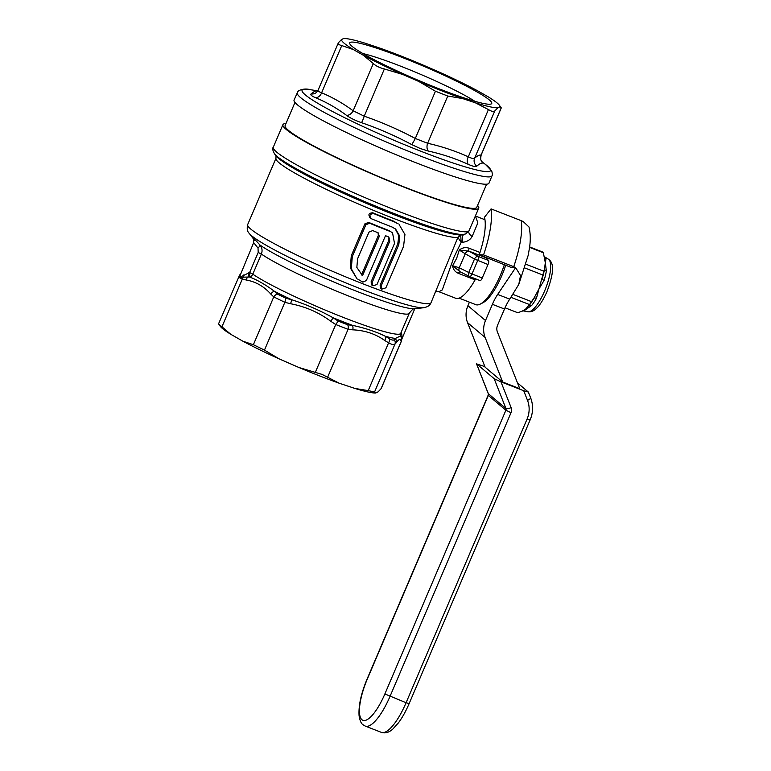 <?xml version="1.0" encoding="UTF-8"?>
<svg xmlns="http://www.w3.org/2000/svg" width="771" height="771" viewBox="0 0 771 771"><rect width="100%" height="100%" fill="white"/><g stroke="black" fill="none" stroke-linecap="round" stroke-linejoin="round"><path stroke-width="1.16" d="M254.806 240.668C251.577 236.254 253.302 237.709 259.981 245.033C262.15 247.79 262.612 250.797 261.369 254.064L252.792 274.168A4.53 4.057 -55.5 0 1 249.515 277.011C257.061 279.815 265.369 284.576 274.428 291.293L277.444 294.137L285.983 298.3L291.833 299.774C306.068 304.372 319.83 310.376 333.139 317.797L338.218 321.093L347.702 324.793L352.472 325.343C365.3 328.118 376.267 331.761 385.375 336.291L389.326 338.633C391.784 340.146 393.403 340.503 394.193 339.703L395.311 338.479L400.563 335.944M253.707 239.241L249.178 233.305C247.26 231.531 246.768 228.621 247.684 224.573A99.652 9.715 23.1 0 0 363.517 284.046A99.652 9.715 23.1 0 0 431.008 302.762L457.935 237.304A4.53 4.462 77.4 0 1 461 234.712M370.523 217.952C367.834 214.81 368.577 213.085 372.74 212.777A99.652 9.715 23.1 0 0 390.82 220.053A99.652 9.715 23.1 0 0 393.326 221.026L398.27 223.937L394.309 221.855A103.728 10.119 -156.9 0 1 391.803 220.882A103.728 10.119 -156.9 0 1 373.742 213.625C369.588 213.933 368.856 215.658 371.535 218.81A103.728 10.119 23.1 0 0 389.596 226.067A103.728 10.119 23.1 0 0 392.102 227.04L395.648 229.132L399.754 236.128L398.809 244.629L381.125 286.089L381.732 289.164L385.885 287.824L403.57 246.363L404.939 234.509L399.262 224.775M381.732 289.164L380.729 288.315L380.122 285.241L397.807 243.781L398.819 235.618L395.137 228.727M389.847 231.339A103.728 10.119 -156.9 0 1 387.697 230.51A103.728 10.119 -156.9 0 1 369.637 223.253L365.878 224.737L352.299 256.579L351.306 268.742L356.645 278.196L350.304 267.913L351.277 255.721L364.866 223.879L368.634 222.395A99.652 9.715 23.1 0 0 386.714 229.671A99.652 9.715 23.1 0 0 388.863 230.51L392.545 232.852L388.863 230.51M357.638 279.025L362.755 282.09A103.728 10.119 23.1 0 0 362.823 282.119L366.35 280.557L385.49 235.695A103.728 10.119 23.1 0 0 387.996 236.668L388.912 237.208L389.769 241.227L372.085 282.687L372.74 285.8L371.747 284.971L371.092 281.849L388.777 240.388L388.883 237.757M460.22 271.835A3.624 2.438 -63.6 0 1 459.998 271.739A3.624 1.099 -68.7 0 0 458.427 273.358C455.015 271.864 453.069 269.32 452.596 265.716L456.673 258.275L459.265 250.064L468.999 251.144L478.261 256.473A3.624 1.099 111.3 0 1 477.712 260.511L471.977 273.946L482.26 277.965A3.624 1.099 111.3 0 1 480.063 280.605A3.624 1.099 111.3 0 1 479.996 280.557L469.857 276.606M484.969 219.745L475.447 216.025L477.847 222.886L472.17 236.437C470.156 239.945 466.956 241.872 462.552 242.239L461.174 242.325L453.965 257.215L442.265 289.963L438.94 291.727L455.613 298.232A41.894 12.654 -68.7 0 0 475.09 279.863A3.624 1.099 111.3 0 1 475.726 278.909M504.407 264.54A40.535 12.24 111.3 0 1 480.188 304.131A40.535 12.24 111.3 0 1 475.813 304.661L459.082 298.126M505.766 265.07A38.271 11.555 111.3 0 1 482.781 302.83L480.188 304.131M477.567 205.414A106.446 10.38 -156.9 0 1 478.733 208.18A106.446 10.38 -156.9 0 1 406.654 188.182A106.446 10.38 -156.9 0 1 282.918 124.651A106.446 10.38 -156.9 0 1 285.954 123.582M463.429 234.442L460.875 234.731A101.917 9.936 23.1 0 1 393.885 214.617A101.917 9.936 23.1 0 1 276.114 155.915L274.563 153.882A104.181 10.158 23.1 0 0 394.945 213.875A104.181 10.158 23.1 0 0 463.429 234.442L465.617 233.941L468.855 231.107L478.733 208.18M486.626 184.182L476.748 207.332A104.181 10.158 -156.9 0 1 406.201 187.758A104.181 10.158 -156.9 0 1 285.106 125.586L294.975 102.437M369.762 217.489L371.535 218.81M362.534 275.642L379.322 236.292L377.867 232.678A103.728 10.119 -156.9 0 1 372.682 230.587L368.962 232.11L357.59 258.767L356.848 267.431L362.534 275.642L361.541 274.804L378.33 235.454L378.05 232.755M378.6 233.121L377.867 232.678M240.003 274.669A4.53 4.337 -140.4 0 0 239.617 275.074L218.559 323.839L220.371 326.432A86.063 8.394 23.1 0 0 230.731 334.267L242.904 341.206A86.063 8.394 23.1 0 0 279.208 358.9L298.917 367.497A86.063 8.394 23.1 0 0 319.82 375.997A86.063 8.394 23.1 0 0 339.24 383.235L354.949 388.459L368.21 390.608L374.542 392.005L375.67 393.027L378.166 391.813L381.202 388.536L401.421 341.139L401.749 338.883L400.718 336.166M298.917 367.497L322.095 374.417L339.24 383.235M242.904 341.206L253.37 344.714L264.463 350.111L279.208 358.9M218.588 323.955L230.731 334.267M400.698 336.137L400.698 333.4A83.798 8.173 23.1 0 1 343.953 317.662A83.798 8.173 23.1 0 1 252.792 274.168L249.621 272.539A4.53 0.665 85.5 0 1 249.515 277.011L243.251 277.155A4.53 3.47 103.2 0 0 242.335 278.996L239.232 277.56L249.621 272.539L258.189 252.445L258.025 248.089L253.669 242.624L253.553 238.923M243.597 275.016A4.53 2.631 79.3 0 1 243.251 277.155L239.232 277.56L240.147 274.543M248.474 272.895A4.53 1.06 82.5 0 1 248.358 276.982A4.53 3.47 106.3 0 0 246.016 279.96L242.335 278.996L221.952 326.788M400.718 340.589L401.373 341.071L401.084 340.483C400.718 338.228 399.021 339.047 395.995 342.97A4.53 4.375 -138.1 0 0 395.311 338.479A86.063 8.394 23.1 0 1 385.375 336.291A4.53 2.939 119.7 0 1 384.739 340.493C375.467 333.891 364.789 330.335 352.694 329.834A4.53 2.805 97.5 0 0 352.472 325.343A86.063 8.394 23.1 0 1 342.97 321.709A86.063 8.394 23.1 0 1 333.139 317.797L330.788 321.285C318.828 312.409 305.422 306.559 290.571 303.735L291.833 299.774A86.063 8.394 23.1 0 1 274.428 291.293A4.53 3.344 132.4 0 0 270.852 294.127C263.971 286.369 255.693 281.646 246.016 279.96M277.444 294.137A4.53 3.306 135.2 0 0 273.763 296.912L270.852 294.127M285.983 298.3L284.846 302.319L273.763 296.912L253.37 344.714M338.218 321.093L335.742 324.524L330.788 321.285M347.702 324.793A4.53 2.776 95 0 1 348.058 329.333L335.742 324.524L315.349 372.316M389.326 338.633A4.53 2.939 122.3 0 1 388.603 342.816L384.739 340.493M394.193 339.703A4.53 4.337 39.6 0 1 394.925 344.203C394.02 345.071 391.909 344.608 388.603 342.816L368.21 390.608M401.084 340.483A4.53 4.51 -34.4 0 0 400.747 336.204M400.438 335.279A3.624 2.39 146.2 0 1 401.498 332.927L402.221 337.12L401.787 339.221M380.99 388.863L401.373 341.071A4.53 4.501 -20 0 0 401.749 338.883A3.624 3.142 171.9 0 1 402.221 337.12M400.631 333.564A3.624 2.313 143.7 0 1 401.344 332.59L401.498 332.927M401.383 331.79L401.344 332.59M258.189 252.445L261.369 254.064A83.798 8.173 23.1 0 0 352.53 297.558A83.798 8.173 23.1 0 0 409.276 313.296C411.974 309.672 413.805 308.149 414.75 308.737A88.328 8.616 23.1 0 1 356.694 291.303A88.328 8.616 23.1 0 1 259.981 245.033A4.53 1.166 -41.5 0 1 258.025 248.089M372.74 285.8L376.98 284.547L394.511 243.453L392.545 232.852M472.17 236.437A6.794 3.72 24.9 0 1 468.855 231.107A106.446 10.38 23.1 0 1 397.026 210.753A106.446 10.38 23.1 0 1 273.291 147.222L282.918 124.651M462.552 242.239A6.794 2.727 82.7 0 1 463.93 234.374M460.181 271.806L452.596 265.716L459.265 267.778L468.749 272.491A3.624 2.438 116.4 0 0 469.481 276.452A3.624 2.438 116.4 0 0 469.703 276.548A3.624 1.099 111.3 0 0 469.78 276.587L480.063 280.605M485.663 257.649L488.554 260.492L478.261 256.473A3.624 2.419 -60.1 0 0 474.483 259.056L468.749 272.491L471.977 273.946A3.624 1.099 111.3 0 1 469.78 276.587A3.624 3.624 0 0 1 469.481 276.452L459.998 271.739A3.624 2.438 -63.6 0 1 459.265 267.778L465.25 253.746L459.265 250.064C462.311 247.655 465.597 247.048 469.144 248.233A3.624 1.099 -68.7 0 0 468.999 251.144L485.663 257.649A3.624 1.099 111.3 0 1 485.46 257.148M488.554 260.492A3.624 1.099 111.3 0 1 487.995 264.53L474.483 259.056L465.25 253.746A3.624 2.419 -60.1 0 1 469.038 251.163M487.995 264.53L482.26 277.965M460.74 235.618A4.53 3.884 -168 0 0 457.984 237.603L461.174 242.325L460.74 235.618L461.521 234.625M253.669 242.624L239.232 277.56L238.971 276.153M239.617 275.074L240.041 274.572M354.949 388.459A86.063 8.394 23.1 0 0 375.67 393.027M500.533 107.458L499.926 106.784A86.063 8.394 23.1 0 0 499.29 105.126A86.063 8.394 23.1 0 0 497.15 102.996A86.063 8.394 23.1 0 0 487.985 96.712L478.039 91.036A86.063 8.394 23.1 0 0 438.68 71.857L422.575 64.831A86.063 8.394 23.1 0 0 378.86 47.763L366.023 43.494A86.063 8.394 23.1 0 0 343.558 38.55L341.514 39.543A86.063 8.394 23.1 0 0 353.455 49.614L341.765 45.566C338.681 44.776 337.563 43.831 338.402 42.733L341.514 39.543M489.306 99.931A77.225 7.527 23.1 0 0 409.276 60.263A77.225 7.527 23.1 0 0 349.735 43.687A77.225 7.527 23.1 0 0 352.135 46.395A77.225 7.527 23.1 0 0 425.226 83.229A77.225 7.527 23.1 0 0 491.127 103.989A77.225 7.527 23.1 0 0 489.306 99.931M474.82 101.28A69.303 6.756 23.1 0 0 420.282 74.199A69.303 6.756 23.1 0 0 362.977 53.584M318.25 89.966C317.546 90.747 318.674 91.691 321.613 92.799C332.706 97.445 343.211 103.439 353.147 110.783L364.23 116.19C381.828 122.271 398.848 129.692 415.299 138.472L427.616 143.271C441.744 146.432 455.304 150.943 468.296 156.802C471.679 158.45 473.789 158.913 474.618 158.2C477.355 155.8 479.514 154.749 481.094 155.048L481.152 155.067C480.044 161.216 481.451 159.876 481.345 160.773L483.138 163.124C481.499 162.768 479.389 163.799 476.786 166.208C475.755 167.037 472.912 166.401 468.248 164.329C455.439 158.518 442.13 154.094 428.3 151.049L420.301 148.543L411.675 144.562C395.542 135.908 378.831 128.622 361.541 122.685C355.229 120.478 350.236 118.04 346.584 115.39C336.898 108.181 326.576 102.292 315.618 97.734C311.686 96.057 310.173 94.785 311.079 93.908C313.864 91.576 315.985 90.544 317.43 90.824L310.019 89.629A102.466 9.994 23.1 0 0 324.813 107.333A102.466 9.994 23.1 0 0 421.168 151.357A102.466 9.994 23.1 0 0 485.46 164.454L491.696 170.921C492.505 173.918 492.592 175.557 491.975 175.836A105.82 10.322 -156.9 0 1 420.301 155.973A105.82 10.322 -156.9 0 1 297.298 92.799L294.079 99.989A105.964 10.331 -156.9 0 0 417.246 163.25A105.964 10.331 -156.9 0 0 489.007 183.132L491.975 175.836M499.29 105.126L501.237 107.815L481.094 155.048A6.794 6.766 -80.2 0 0 483.138 163.124M311.079 93.908A6.794 6.669 -131.1 0 0 316.515 92.385L318.076 90.217L338.402 42.733M315.618 97.734A6.794 5.204 112.9 0 0 321.613 92.799L341.765 45.566M346.584 115.39A6.794 5.098 126.3 0 0 353.147 110.783L373.299 63.55L363.401 55.281A86.063 8.394 23.1 0 0 402.761 74.469L384.382 68.956C379.525 67.752 375.834 65.949 373.299 63.55M361.541 122.685A6.794 0.617 109.1 0 0 364.23 116.19L384.382 68.956M411.675 144.562A6.794 0.52 118 0 0 415.299 138.472L435.442 91.229L418.865 81.495A86.063 8.394 23.1 0 0 462.581 98.553L447.758 96.038L435.442 91.229M447.758 96.038L427.616 143.271A6.794 4.298 -77.3 0 0 428.3 151.049M488.438 109.569L475.418 102.822A86.063 8.394 23.1 0 0 497.883 107.776L494.77 110.957C493.797 111.997 491.686 111.535 488.438 109.569L468.296 156.802A6.794 4.395 -65.8 0 0 468.248 164.329M494.77 110.957L474.618 158.2A6.794 6.669 -131.1 0 0 476.786 166.208M418.865 81.495L402.761 74.469M475.418 102.822L462.581 98.553M499.926 106.784L497.883 107.776M363.401 55.281L353.455 49.614M484.892 366.62L476.584 363.873L488.351 393.702A2.265 2.149 -49.9 0 1 488.313 395.398L367.285 679.126A36.237 10.939 -68.7 0 0 361.927 719.709A36.237 10.939 -68.7 0 0 384.874 693.948L406.086 702.728L527.104 418.99A24.913 23.622 130.1 0 0 527.499 400.342L523.711 390.724L528.299 392.015L517.486 382.898M384.874 693.948L505.892 410.22A2.265 2.149 130.1 0 0 505.93 408.524L494.172 378.696L500.957 381.838L511.125 407.628A6.794 6.447 -49.9 0 1 511.019 412.716L389.991 696.444A40.767 12.307 111.3 0 1 365.281 726.089L363.035 724.75C361.262 723.738 359.941 720.769 359.093 715.864C358.399 705.783 361.079 693.466 367.141 678.923L367.285 679.126M523.711 390.724L500.957 381.838M511.125 407.628A4.53 1.282 -21.5 0 1 505.93 408.524L488.351 393.702A4.53 1.282 158.5 0 1 488.226 393.538L476.488 363.758L494.172 378.696M530.496 397.595A4.53 1.282 158.5 0 1 530.621 397.749L528.299 392.015M502.702 382.03L485.142 337.476A22.648 21.472 130.1 0 1 485.499 320.524L492.409 304.314A22.648 6.843 111.3 0 1 497.661 294.435L515.635 267.643L520.521 275.536L518.787 284.393L509.727 299.138A22.648 6.843 111.3 0 0 504.485 309.026L497.565 325.227A9.059 8.587 -49.9 0 0 497.42 332.012L519.77 388.69L502.702 382.03L485.123 367.208L467.554 322.654A22.648 21.472 -49.9 0 1 467.92 305.702L469.423 302.165M479.254 254.719L483.562 254.922A61.15 18.465 -68.7 0 0 491.069 208.893L484.467 217.249A47.561 14.36 111.3 0 1 479.254 254.719L510.72 267.248L515.693 267.479L513.737 266.699A61.15 18.465 -68.7 0 0 521.235 220.67L523.172 221.556A60.986 18.417 -68.7 0 0 523.162 221.518L523.133 221.537M483.562 254.922L513.737 266.699M491.069 208.893L521.235 220.67M523.162 221.518L529.002 227.002C530.467 233.16 530.65 239.945 529.571 247.346L528.212 255.249L518.787 284.393M546.36 271.026A4.53 2.438 9.6 0 1 544.528 268.983L545.309 262.66L546.36 271.026A29.076 8.78 111.3 0 1 544.104 280.345L538.929 289.009L536.452 298.281A4.53 1.86 29.5 0 0 533.879 298.29L538.929 289.009L542.871 275.016A32.835 9.917 -68.7 0 0 543.786 271.219L525.986 264.26M536.452 298.281A29.076 8.78 111.3 0 1 531.672 305.461L523.721 310.964A4.53 4.308 96.9 0 0 523.451 310.915L522.121 311.156L525.398 309.344L529.552 304.584A32.835 9.917 -68.7 0 0 531.508 301.644L512.917 294.387M542.871 275.016L524.878 267.99M544.104 280.345A4.53 1.031 17.1 0 1 542.109 278.996A31.274 9.445 -68.7 0 0 544.528 268.983L543.786 271.219M529.552 304.584L510.951 297.317M531.672 305.461A4.53 3.113 38.8 0 0 528.733 306.02A31.274 9.445 -68.7 0 0 533.879 298.29L531.508 301.644M522.121 311.156L517.765 312.747L505.024 307.774M548.422 259.191C552.942 262.313 555.419 269.031 546.957 291.679C542.292 302.203 538.303 306.771 536.51 308.342C533.889 311.021 531.017 312.159 527.894 311.763A28.267 8.539 -68.7 0 0 544.567 291.081A28.267 8.539 -68.7 0 0 548.422 259.191L544.644 256.849A29.076 8.78 111.3 0 1 546.061 258.593L545.309 262.66L543.353 252.743A32.835 9.917 -68.7 0 0 542.321 251.876L529.629 246.922M543.353 252.743L529.571 247.366M546.061 258.593A4.53 4.144 -24.8 0 1 544.557 256.907L544.509 256.772M249.178 233.305A96.25 9.387 23.1 0 0 360.404 288.74A96.25 9.387 23.1 0 0 423.674 307.735C429.437 306.521 430.151 304.439 431.008 302.762M247.684 224.573L275.97 158.267A99.652 9.715 23.1 0 0 391.803 217.74A99.652 9.715 23.1 0 0 457.935 237.304M475.09 279.863L458.427 273.358M290.571 303.735L284.846 302.319L264.463 350.111M352.694 329.834L348.058 329.333L327.665 377.125M395.995 342.97L394.925 344.203L374.542 392.005M379.322 236.292L378.33 235.454M352.299 256.579L351.277 255.721M365.878 224.737L364.866 223.879M369.637 223.253L368.634 222.395M372.085 282.687L371.092 281.849M389.769 241.227L388.777 240.388M398.809 244.629L397.807 243.781M373.742 213.625L372.74 212.777M394.309 221.855L393.326 221.026M381.125 286.089L380.122 285.241M469.144 248.233L479.996 252.474M488.207 393.345A4.53 1.282 158.5 0 0 488.226 393.538L488.313 395.398L505.892 410.22L511.019 412.716M381.366 732.363A40.767 12.307 -68.7 0 0 406.086 702.728L409.15 703.576C405.883 711.209 402.279 717.666 398.356 722.947L392.911 728.981C389.143 732.46 385.298 733.587 381.366 732.363L365.281 726.089M527.104 418.99L530.169 419.848C533.224 412.427 533.368 405.064 530.621 397.749A4.53 1.282 158.5 0 1 527.499 400.342M504.485 309.026L492.409 304.314M509.727 299.138L497.661 294.435M485.142 337.476L467.554 322.654M485.499 320.524L467.92 305.702M414.75 308.737L423.674 307.735M275.97 158.267L276.008 155.771M274.563 153.882C272.635 150.441 272.221 148.225 273.291 147.222M435.056 292.257C436.039 291.583 437.33 291.409 438.94 291.727M400.698 333.4L409.276 313.296M240.359 274.36L239.829 275.074M414.779 308.737L401.836 339.067M482.116 161.929L485.46 164.454M310.019 89.629C304.102 87.884 297.086 90.438 297.298 92.799M501.266 107.93L481.152 155.067M488.168 395.186L367.141 678.923M530.169 419.848L409.15 703.576M527.894 311.763L523.451 310.915"/></g></svg>
